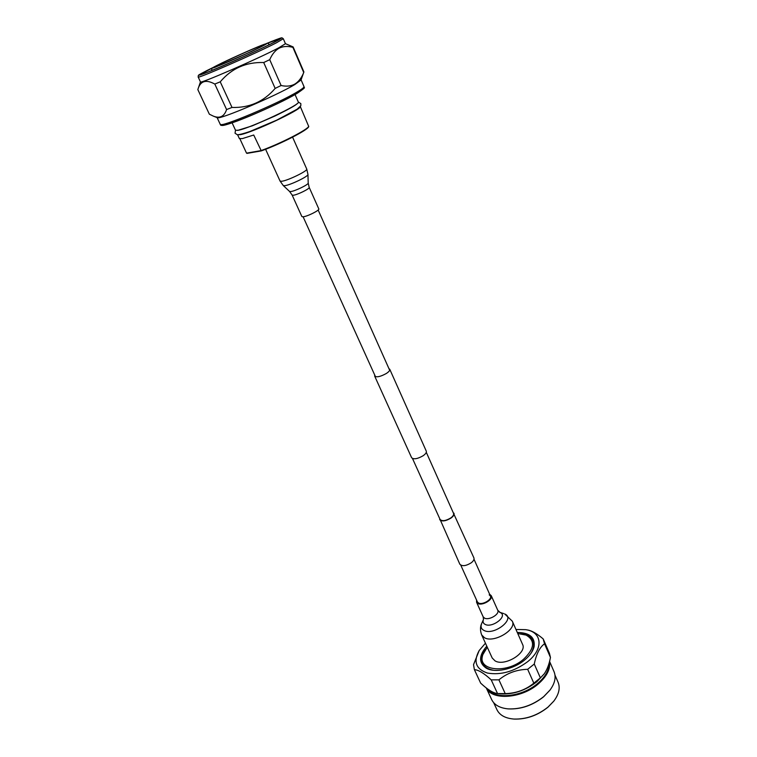 <?xml version="1.0" encoding="UTF-8"?>
<svg xmlns="http://www.w3.org/2000/svg" width="757" height="757" viewBox="0 0 757 757"><rect width="100%" height="100%" fill="white"/><g stroke="black" fill="none" stroke-linecap="round" stroke-linejoin="round"><path stroke-width="1.14" d="M388.966 368.678L389.77 369.293L426.286 451.153C426.693 452.412 425.661 453.926 423.182 455.705C417.599 458.922 413.748 459.594 411.628 457.739L374.668 376.087L374.734 375.065M389.77 369.293C390.092 370.362 388.947 371.753 386.344 373.475C380.534 376.674 376.636 377.544 374.668 376.087M426.295 452.326L453.547 513.378C453.992 514.694 453.093 516.208 450.841 517.911C445.741 520.939 442.154 521.45 440.072 519.434L412.508 458.524M453.055 512.29L473.891 557.852C474.412 559.347 473.503 561.013 471.185 562.839C465.886 566.066 462.101 566.51 459.821 564.183L439.58 518.346M453.963 513.199C454.437 514.59 453.481 516.198 451.096 518.006C445.674 521.223 441.861 521.762 439.656 519.624M318.792 208.904C319.927 210.238 306.68 216.805 302.857 216.795L301.854 216.521L292.126 195.051L293.11 195.259C296.886 195.107 310.266 188.55 309.187 187.376L318.792 208.904M460.767 565.157L477.383 601.891L478.575 603.026C482.521 605.24 492.362 599.421 490.432 596.024L489.192 594.86M476.588 600.131L476.569 602.26L477.913 603.537C482.351 606.035 493.422 599.487 491.246 595.664L489.647 594.264M481.67 634.934L492.192 657.975L495.021 660.852C504.436 666.813 527.374 652.96 522.538 644.339L512.3 621.175L504.72 613.965C516.056 618.583 493.905 636.126 483.818 630.363C481.13 628.859 480.421 626.559 481.689 623.475C481.329 624.203 479.209 628.329 481.67 634.934L484.471 637.716C493.829 643.422 517.04 629.55 512.3 621.175M517.76 633.543L526.124 635.095C535.511 640.64 534.603 648.73 523.418 659.375C505.837 674.515 476.371 670.39 482.909 654.521L487.29 647.235M482.909 654.521L482.578 655.505C480.44 663.444 484.073 668.365 493.488 670.267M530.875 653.461C535.701 645.163 534.433 639.173 527.08 635.511L526.124 635.095M485.54 649.459C479.824 657.54 480.203 663.842 486.656 668.374M533.988 647.103C534.887 639.268 530.42 634.801 520.589 633.704M486.798 646.156C478.746 655.515 478.556 662.839 486.231 668.147C494.841 673.247 513.426 669.415 524.592 660.047C529.805 655.723 532.975 651.247 534.101 646.629C535.237 637.366 529.626 632.644 517.277 632.455M515.971 629.474L525.613 629.663C542.154 631.83 544.028 648.768 527.686 661.656C514.221 671.544 500.803 675.339 487.451 673.058C475.898 669.103 473.134 661.599 479.181 650.537L485.445 643.195M534.272 664.04L540.384 677.903L533.827 683.164L527.667 669.302L534.272 664.04C536.363 653.934 539.779 647.178 544.529 643.791L543.176 638.908C537.006 633.675 531.878 630.713 527.79 630.023L525.613 629.663M543.507 639.618L549.412 653.253L550.462 657.483L544.529 643.791M550.462 657.483C549.147 664.362 547.056 669.831 544.188 673.9L540.384 677.903M533.827 683.164C525.718 689.835 516.179 693.317 505.231 693.62L498.92 679.852L491.208 679.862C484.016 673.228 478.405 669.831 474.384 669.671L473.532 664.646L479.181 650.537M527.667 669.302C516.624 669.604 507.039 673.115 498.92 679.852M505.231 693.62L497.538 693.563L491.208 679.862M497.538 693.563C493.242 693.138 487.612 689.655 480.657 683.126L474.384 669.671M544.188 673.9L536.836 681.764C525.5 690.516 513.492 694.557 500.822 693.876L497.869 693.601M549.014 663.416C549.156 670.144 545.352 676.843 537.612 683.505C521.961 697.083 494.624 699.78 487.574 688.955M549.459 661.836C550.557 669.122 546.781 676.54 538.113 684.082C521.318 698.711 491.795 700.585 486.297 687.981L491.719 699.686C494.359 705.004 499.838 708.069 508.165 708.883C520.797 709.385 532.635 705.306 543.677 696.648L549.998 690.081C554.928 683.316 556.272 677.174 554.039 671.677L549.573 661.381M549.847 690.28L543.526 696.866C532.663 705.392 521.005 709.404 508.572 708.912L508.42 708.902M554.985 675.14L558.098 682.294C560.379 687.943 558.959 694.197 553.85 701.067L548.04 707.057C537.489 715.412 526.087 719.415 513.823 719.046C505.298 718.317 499.686 715.223 496.971 709.773L493.678 702.695M514.069 719.065L514.211 719.074C526.285 719.434 537.508 715.497 547.888 707.265L553.698 701.256M266.549 43.556L280.402 38.579L273.902 42.354C254.929 52.186 199.318 76.504 199.971 74.735L212.887 67.676M213.332 116.133L217.25 117.666C218.669 120.268 275.908 95.921 294.691 84.623L301.04 80.005L303.888 71.924M198.164 76.987L200.454 81.907C198.58 84.604 258.43 58.601 278.68 47.861L285.455 43.717L283.298 38.73L276.466 42.78C256.112 53.387 196.195 79.513 198.164 76.987L198.306 75.52C199.545 74.82 195.391 76.523 206.831 70.59L213.304 67.411L206.879 70.571C194.019 77.195 197 76.637 215.811 68.896C234.235 61.175 262.783 48.145 274.905 41.928C285.815 36.194 282.881 36.781 266.095 43.688C285.54 35.787 280.752 38.352 282.049 37.85L283.298 38.73M281.102 85.503C286.383 86.686 290.962 86.213 294.842 84.074C298.627 81.709 301.589 77.848 303.727 72.511L292.893 47.369C287.802 45.95 283.232 46.215 279.201 48.145C275.274 50.331 272.123 54.173 269.729 59.671L281.102 85.503L275.16 88.408L263.71 62.528C246.053 61.979 231.566 68.414 220.24 81.832L232.011 107.447C249.394 107.986 263.777 101.646 275.16 88.408M226.589 109.557L214.808 84.055C206.169 79.353 200.614 80.867 198.154 88.597L197.832 89.6L209.348 114.184L213.332 116.124C219.852 118.717 224.271 116.521 226.589 109.557L232.011 107.447M214.808 84.055L220.24 81.832M263.71 62.528L269.729 59.671M292.893 47.369L293.12 46.925L285.436 43.679M300.311 106.576L308.733 126.504C308.761 129.636 280.412 144.085 261.307 150.889L253.727 135.02L242.344 138.607L239.363 138.559L237.603 134.755M237.67 134.765L240.508 134.623C252.583 132.503 301.617 109.491 300.264 106.623M261.827 45.429C251.646 49.101 213.682 66.493 215.177 66.824L217.306 66.237C226.57 63.03 266.114 44.928 264.392 44.701L261.827 45.429M232.096 122.833L235.531 130.28L238.483 130.232C250.927 127.905 301.57 104.021 298.334 102.053L295.05 94.54M239.922 138.843L246.527 153.141L261.174 150.908M308.496 126.769C308.468 129.693 280.194 144.218 261.354 150.87L261.307 150.889M292.58 137.159L306.736 169.038L307.957 174.432L308.203 183.052C308.742 184.519 294.539 191.379 290.556 191.568L289.553 191.436L292.126 195.051M307.957 174.432C308.686 176.267 289.789 185.38 284.566 185.683L283.26 185.531L280.043 181.037L281.519 181.283C287.291 180.885 308.345 170.656 306.736 169.038M497.746 610.246L500.197 612.517C508.326 615.857 492.334 628.452 485.057 624.355C483.117 623.285 482.597 621.648 483.496 619.434L483.155 616.804L484.508 618.109C488.965 620.693 499.951 614.145 497.746 610.246L491.246 595.664M297.274 93.234C277.194 105.63 216.294 130.791 222.009 124.479M304.021 86.62C302.298 88.645 309.13 85.144 297.397 93.177C283.402 101.646 246.394 118.329 230.156 123.476C215.944 127.138 222.672 124.394 220.221 124.29C219.076 128.435 278.368 103.548 297.738 91.616C302.166 88.957 304.267 87.292 304.021 86.62L301.097 79.864M246.527 153.141L260.872 150.643C279.976 143.906 308.771 129.116 308.714 126.192M215.064 67.288L251.561 51.429C265.669 44.748 269.814 42.411 263.994 44.426C250.207 49.404 200.34 72.672 215.064 67.288M389.694 370.315L318.148 210.011M490.432 596.024L473.996 559.215M375.481 376.702L303.103 216.776M265.603 149.28L280.043 181.037M289.553 191.436L283.26 185.531M308.203 183.052L309.187 187.376M483.496 619.434L481.689 623.475M499.497 612.243L503.717 613.577M483.155 616.804L476.569 602.26M298.324 102.025L300.841 103.614L300.813 105.762L297.141 109.197L276.627 120.193L249.819 131.529C243.555 133.667 239.373 134.737 237.291 134.727L235.03 133.194L235.522 130.251M297.056 103.69C296.11 105.138 288.682 109.273 274.791 116.105L252.374 125.804L237.622 130.412M220.221 124.29L217.108 117.609M200.444 81.879L198.154 88.597M303.917 71.962L293.139 46.953M269.549 44.531C266.568 42.818 269.577 42.931 264.108 44.37C256.434 47.208 234.604 56.841 221.839 63.02C208.979 69.739 212.575 67.136 211.629 70.562M261.269 150.908L246.99 153.387"/></g></svg>

